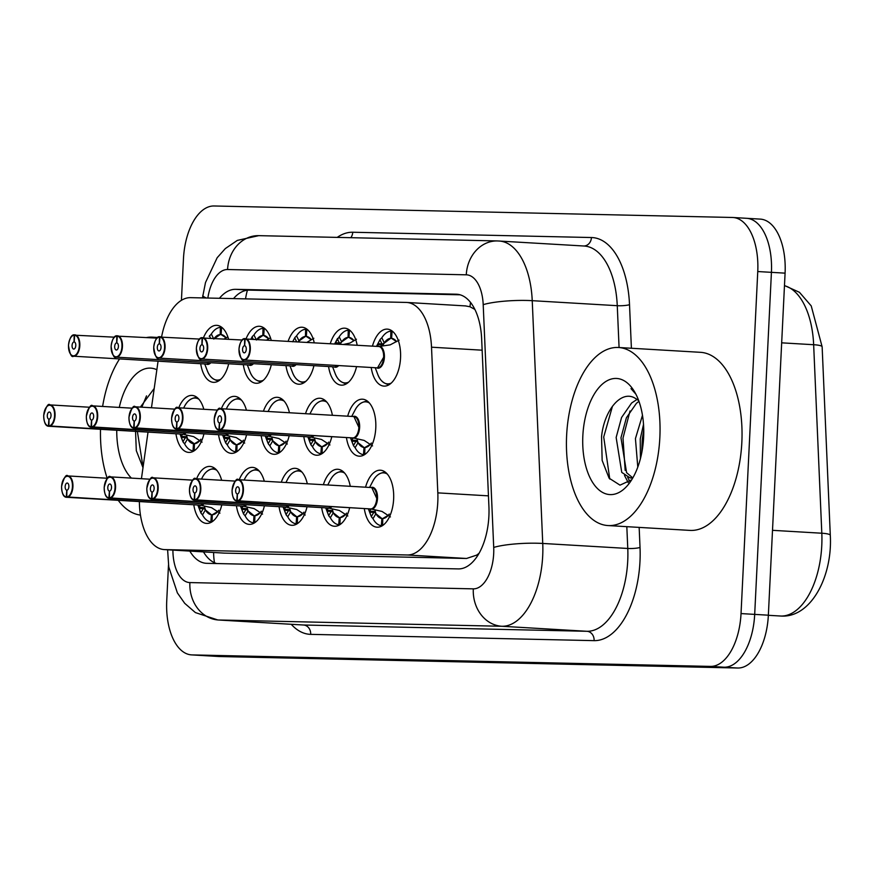 <?xml version="1.0" encoding="UTF-8"?>
<svg xmlns="http://www.w3.org/2000/svg" width="874" height="874" viewBox="0 0 874 874"><rect width="100%" height="100%" fill="white"/><g stroke="black" fill="none" stroke-linecap="round" stroke-linejoin="round"><path stroke-width="1.31" d="M246.129 338.675A28.547 14.913 93.4 0 1 259.436 326.286A28.547 14.913 93.4 0 1 271.191 340.15M288.169 341.144A28.547 14.913 93.4 0 1 302.054 327.237A28.547 14.913 93.4 0 1 314.214 342.684M330.285 343.635A28.547 14.913 93.4 0 1 344.684 328.176A28.547 14.913 93.4 0 1 357.171 345.219M372.455 346.115A28.547 14.913 93.4 0 1 387.302 329.127A28.547 14.913 93.4 0 1 400.543 357.947A28.547 14.913 93.4 0 1 383.948 386.111A28.547 14.913 93.4 0 1 371.199 367.484M203.5 337.725A28.547 14.913 93.4 0 1 216.807 325.347A28.547 14.913 93.4 0 1 228.573 339.199M221.362 408.737A28.547 14.913 93.4 0 1 234.669 396.359A28.547 14.913 93.4 0 1 246.435 410.223M263.413 411.217A28.547 14.913 93.4 0 1 277.298 397.309A28.547 14.913 93.4 0 1 289.447 412.757M305.518 413.708A28.547 14.913 93.4 0 1 319.917 398.249A28.547 14.913 93.4 0 1 332.404 415.292M347.688 416.188A28.547 14.913 93.4 0 1 362.546 399.2A28.547 14.913 93.4 0 1 375.776 428.02A28.547 14.913 93.4 0 1 359.181 456.184A28.547 14.913 93.4 0 1 346.432 437.557M178.744 407.797A28.547 14.913 93.4 0 1 192.051 395.419A28.547 14.913 93.4 0 1 203.806 409.272M239.225 479.76A28.547 14.913 93.4 0 1 252.531 467.382A28.547 14.913 93.4 0 1 264.298 481.235M281.275 482.24A28.547 14.913 93.4 0 1 295.161 468.322A28.547 14.913 93.4 0 1 307.309 483.77M323.38 484.72A28.547 14.913 93.4 0 1 337.779 469.272A28.547 14.913 93.4 0 1 350.266 486.305M365.551 487.211A28.547 14.913 93.4 0 1 380.409 470.212A28.547 14.913 93.4 0 1 393.639 499.043A28.547 14.913 93.4 0 1 377.044 527.197A28.547 14.913 93.4 0 1 364.294 508.581M196.595 478.81A28.547 14.913 93.4 0 1 209.913 466.432A28.547 14.913 93.4 0 1 221.668 480.296M479.16 553.144A53.511 27.957 93.4 0 1 476.636 555.132L477.128 555.143A17.841 9.319 -86.6 0 0 478.012 555.088M474.844 309.385L469.983 306.752L465.449 305.922M139.37 501.589A53.511 27.957 -86.6 0 0 164.301 549.582L224.159 553.111L466.519 558.475L476.636 555.132M164.301 549.582A53.511 27.957 -86.6 0 0 164.836 549.604L407.208 554.979A53.511 27.957 -86.6 0 0 437.819 492.87L431.516 347.197A53.511 27.957 -86.6 0 0 406.661 302.448A53.511 27.957 -86.6 0 0 406.126 302.426L190.587 297.652A53.511 27.957 -86.6 0 0 161.614 336.818M158.063 361.191L151.475 407.754M148.023 432.127L141.435 478.701M271.322 364.731A28.547 14.913 93.4 0 1 256.071 383.271A28.547 14.913 93.4 0 1 243.322 364.655M313.941 365.682A28.547 14.913 93.4 0 1 298.7 384.221A28.547 14.913 93.4 0 1 285.951 365.594M356.57 366.621A28.547 14.913 93.4 0 1 341.319 385.161A28.547 14.913 93.4 0 1 328.569 366.545M228.693 363.792A28.547 14.913 93.4 0 1 213.453 382.331A28.547 14.913 93.4 0 1 200.703 363.704M246.555 434.804A28.547 14.913 93.4 0 1 231.315 453.344A28.547 14.913 93.4 0 1 218.555 434.717M289.185 435.744A28.547 14.913 93.4 0 1 273.933 454.294A28.547 14.913 93.4 0 1 261.184 435.667M331.803 436.694A28.547 14.913 93.4 0 1 316.563 455.234A28.547 14.913 93.4 0 1 303.802 436.607M203.937 433.854A28.547 14.913 93.4 0 1 188.686 452.404A28.547 14.913 93.4 0 1 175.936 433.777M264.418 505.827A28.547 14.913 93.4 0 1 249.177 524.367A28.547 14.913 93.4 0 1 236.417 505.74M307.047 506.767A28.547 14.913 93.4 0 1 291.796 525.307A28.547 14.913 93.4 0 1 279.046 506.691M349.666 507.718A28.547 14.913 93.4 0 1 334.425 526.257A28.547 14.913 93.4 0 1 321.665 507.63M221.799 504.877A28.547 14.913 93.4 0 1 206.548 523.417A28.547 14.913 93.4 0 1 193.799 504.801M181.431 300.295L183.464 258.802A53.511 27.957 93.4 0 1 214.043 205.98L732.401 217.473A53.511 27.957 93.4 0 1 732.936 217.495A53.511 27.957 93.4 0 1 757.758 271.541L741.032 613.581L754.688 614.389A53.511 27.957 93.4 0 1 724.109 667.212L205.761 655.719A53.511 27.957 93.4 0 1 205.215 655.697A53.511 27.957 93.4 0 0 205.761 655.719L724.109 667.212A53.511 27.957 93.4 0 0 754.688 614.389L771.425 272.349L754.688 614.389L768.355 615.198A53.511 27.957 93.4 0 1 737.776 668.02L219.418 656.527A53.511 27.957 93.4 0 1 218.882 656.505L191.559 654.888A53.511 27.957 93.4 0 1 166.737 600.853L168.485 565.063M746.068 218.282A53.511 27.957 93.4 0 1 746.604 218.303A53.511 27.957 93.4 0 1 771.425 272.349A53.511 27.957 93.4 0 0 746.604 218.303A53.511 27.957 93.4 0 0 746.068 218.282M759.735 219.09A53.511 27.957 93.4 0 1 760.271 219.112A53.511 27.957 93.4 0 1 785.081 273.147L768.355 615.198M189.811 551.09A53.511 27.957 -86.6 0 0 206.253 563.304A53.511 27.957 -86.6 0 0 206.788 563.326L458.315 568.908A53.511 27.957 -86.6 0 0 488.927 506.789L481.661 338.992A53.511 27.957 -86.6 0 0 456.807 294.232A53.511 27.957 -86.6 0 0 456.272 294.21L235.663 289.327A53.511 27.957 -86.6 0 0 219.429 298.285M216.654 563.544A53.511 27.957 93.4 0 1 203.478 551.898M741.032 613.581A53.511 27.957 93.4 0 1 710.442 666.403L192.094 654.91A53.511 27.957 93.4 0 1 191.559 654.888M233.511 298.602A53.511 27.957 93.4 0 1 249.33 290.124L460.074 294.8M204.385 506.122L205.423 509.935A1.781 0.929 -86.6 0 0 205.368 510.023L202.495 514.884L201.009 513.147L198.813 507.379L200.638 505.194M200.419 505.161A0.896 0.754 -93.5 0 1 200.485 505.172L211.519 507.663L219.942 513.158M64.294 478.111A10.707 5.594 93.4 0 1 67.954 475.937A10.707 5.594 93.4 0 1 72.924 486.742A10.707 5.594 93.4 0 1 67.047 497.306L66.752 496.924A10.346 5.408 -86.6 0 0 72.433 486.72A10.346 5.408 -86.6 0 0 67.527 476.264A10.346 5.408 -86.6 0 0 61.617 486.479A10.346 5.408 -86.6 0 0 66.282 496.924L199.884 505.139A0.896 0.765 -83.9 0 1 199.993 505.161M66.282 496.924L66.763 490.161A3.572 1.868 93.4 0 1 65.157 486.556A3.572 1.868 93.4 0 1 67.232 483.038A3.572 1.868 93.4 0 1 68.882 486.643A3.572 1.868 93.4 0 1 66.927 490.161L66.752 496.924M215.026 468.551A26.755 13.984 -86.6 0 0 214.359 468.486L214.982 468.519M202.375 514.699A26.755 13.984 -86.6 0 0 210.863 521.876L211.847 521.942M210.863 521.876L211.377 514.764L212.273 514.819M205.423 509.935L211.399 514.742A19.61 10.248 93.3 0 1 205.619 510.285M218.708 510.263A19.61 10.248 93.3 0 1 212.295 514.764L217.702 511.541M212.273 514.786L212.087 521.778M214.086 468.475L214.359 468.486C209.028 469.032 205.008 472.026 202.32 477.477A26.089 13.634 93.3 0 1 216.785 470.278M201.02 513.202L201.009 513.147A26.089 13.634 93.3 0 1 200.332 511.552L201.02 513.202M67.047 497.306L200.354 505.161A10.707 5.594 -86.6 0 0 203.008 503.774M107.469 478.264L67.954 475.937C66.118 473.948 63.988 477.466 61.562 486.479C61.814 493.591 63.485 497.197 66.544 497.295L66.555 497.295A10.707 5.594 93.4 0 1 63.321 494.706M200.845 512.732L203.26 508.646A3.572 1.868 93.4 0 1 204.287 507.707L198.813 507.379M186.523 435.11L187.56 438.923A1.781 0.929 -86.6 0 0 187.506 438.999L184.632 443.872L183.147 442.135L180.951 436.366L182.775 434.181M182.557 434.138A0.896 0.754 -93.5 0 1 182.622 434.149L193.657 436.639L202.08 442.146M46.442 407.087A10.707 5.594 93.4 0 1 50.091 404.913A10.707 5.594 93.4 0 1 55.062 415.718A10.707 5.594 93.4 0 1 49.184 426.283L48.889 425.911A10.346 5.408 -86.6 0 0 54.57 415.696A10.346 5.408 -86.6 0 0 49.665 405.252A10.346 5.408 -86.6 0 0 43.755 415.467A10.346 5.408 -86.6 0 0 48.42 425.9L182.021 434.127A0.896 0.765 -83.9 0 1 182.131 434.138M48.42 425.9L48.9 419.138A3.572 1.868 93.4 0 1 47.294 415.543A3.572 1.868 93.4 0 1 49.37 412.015A3.572 1.868 93.4 0 1 51.02 415.62A3.572 1.868 93.4 0 1 49.064 419.138L48.889 425.911M197.163 397.539A26.755 13.984 -86.6 0 0 196.497 397.462L197.12 397.506M184.512 443.686A26.755 13.984 -86.6 0 0 193.001 450.864L193.984 450.918M187.56 438.923L194.41 443.795L194.225 450.755M193.001 450.864L193.515 443.741A19.61 10.248 93.3 0 1 187.757 439.261M200.845 439.24A19.61 10.248 93.3 0 1 194.432 443.741L199.851 440.518M196.224 397.452L196.497 397.462C191.166 398.009 187.156 401.013 184.458 406.465A26.089 13.634 93.3 0 1 198.922 399.254M183.158 442.178L183.147 442.135A26.089 13.634 93.3 0 1 182.469 440.529L183.158 442.178M49.184 426.283L182.491 434.149A10.707 5.594 -86.6 0 0 185.146 432.75M89.607 407.24L50.091 404.913C48.256 402.925 46.125 406.443 43.7 415.467C43.951 422.568 45.623 426.173 48.682 426.272L48.693 426.272A10.707 5.594 93.4 0 1 45.459 423.693M182.983 441.72L185.397 437.623A3.572 1.868 93.4 0 1 186.424 436.683L180.951 436.366M74.891 334.862L74.192 335.179A10.346 5.408 -86.6 0 0 68.511 345.383A10.346 5.408 -86.6 0 0 73.416 355.838A10.346 5.408 -86.6 0 0 79.326 345.623A10.346 5.408 -86.6 0 0 74.661 335.19L114.363 337.178M74.989 334.851A10.707 5.594 93.4 0 1 79.818 345.645A10.707 5.594 93.4 0 1 73.591 356.21L207.018 364.076A10.696 5.594 93.4 0 1 206.909 364.076A10.707 5.594 -86.6 0 0 207.018 364.076A10.707 5.594 -86.6 0 0 209.902 362.677A10.696 5.594 93.4 0 1 207.018 364.076L209.902 362.677M74.661 335.19L74.181 341.952A3.572 1.868 93.4 0 1 75.787 345.547A3.572 1.868 93.4 0 1 73.711 349.065A3.572 1.868 93.4 0 1 72.061 345.47A3.572 1.868 93.4 0 1 74.017 341.942L74.246 341.963M218.38 380.824L218.107 380.813A26.755 13.984 -86.6 0 0 218.38 380.824A26.755 13.984 -86.6 0 0 218.784 380.824M211.213 334.174A26.755 13.984 -86.6 0 1 220.379 327.389L220.193 334.567L221.089 334.567L221.603 327.422M221.1 334.556A19.61 10.248 93.4 0 1 226.115 337.845L221.089 334.589M220.193 334.567L213.78 339.068A19.61 10.248 93.4 0 1 219.669 334.6M220.379 327.389L221.592 327.466M209.247 336.403L209.705 335.561A26.089 13.623 93.4 0 0 209.247 336.403L211.344 333.999L213.409 338.304M227.841 336.829L224.247 338.948M74.017 341.942L74.192 335.179M140.463 515.092A89.192 46.606 93.4 0 1 118.241 500.343M107.185 478.242A89.192 46.606 93.4 0 1 100.51 429.331M154.195 388.493L140.375 407.098M119.279 407.426A58.165 30.393 93.4 0 1 156.85 369.735M131.395 478.111A58.165 30.393 93.4 0 1 116.745 430.281M135.426 427.943L136.3 450.656L142.997 467.656M102.619 406.443A89.192 46.606 93.4 0 1 119.574 358.919M146.668 337.506A89.192 46.606 93.4 0 1 152.524 337.156A89.192 46.606 93.4 0 1 157.222 337.899M146.515 395.889L141.839 407.186M137.371 431.505L143.052 467.251M659.848 437.557A89.192 46.606 93.4 0 1 607.987 525.558A89.192 46.606 93.4 0 1 566.625 435.492A89.192 46.606 93.4 0 1 618.486 347.491A89.192 46.606 93.4 0 1 659.848 437.557M618.486 347.491L700.478 352.32A89.192 46.606 93.4 0 1 741.84 442.397A89.192 46.606 93.4 0 1 689.979 530.398L607.987 525.558M638.949 401.341L636.425 403.307L626.385 417.783L620.966 437.754L626.592 472.681L632.525 477.685M637.037 399.418L631.607 403.023L621.567 417.499L616.148 437.47L621.764 472.397L630.088 477.914L633.016 477.554M643.515 424.403L640.249 438.89L640.424 458.632M642.466 415.303L635.431 438.606L637.791 467.12M638.752 400.784A40.324 21.074 93.4 0 0 635.791 398.653C621.665 388.897 604.12 410.103 601.552 436.694L602.153 460.434L609.091 478.165L620.005 485.146L631.694 479.771M582.838 435.853A58.165 30.393 93.4 0 1 602.689 383.828A58.165 30.393 93.4 0 1 634.535 391.738A58.165 30.393 93.4 0 1 643.635 437.197A58.165 30.393 93.4 0 1 629.116 483.508A58.165 30.393 93.4 0 1 597.062 488.14A58.165 30.393 93.4 0 1 582.838 435.853M635.879 394.174L630.995 388.624M624.506 475.456L628.264 482.677M643.745 429.713L642.281 439.251L641.767 452.677M630.023 410.988L622.998 438.114L625.172 470.398M627.674 477.39L629.826 481.508M612.477 406.213L603.716 436.978L609.779 479.061M247.003 507.073L248.041 510.886A1.781 0.929 -86.6 0 0 247.998 510.962L245.113 515.835L243.627 514.098L241.432 508.329L243.267 506.144M243.048 506.101A0.896 0.754 -93.5 0 1 243.103 506.112L254.137 508.602L262.571 514.109M106.923 479.061A10.707 5.594 93.4 0 1 110.583 476.876A10.707 5.594 93.4 0 1 115.543 487.692A10.707 5.594 93.4 0 1 109.676 498.246L109.381 497.874A10.346 5.408 -86.6 0 0 115.051 487.67A10.346 5.408 -86.6 0 0 110.157 477.215A10.346 5.408 -86.6 0 0 104.235 487.43A10.346 5.408 -86.6 0 0 108.9 497.863L242.491 506.101A0.896 0.765 -83.9 0 1 242.622 506.101M108.9 497.863L109.392 491.101A3.572 1.868 93.4 0 1 107.786 487.506A3.572 1.868 93.4 0 1 109.851 483.988A3.572 1.868 93.4 0 1 111.511 487.583A3.572 1.868 93.4 0 1 109.556 491.112L109.381 497.874M257.644 469.502A26.755 13.984 -86.6 0 0 256.978 469.425L257.612 469.469M245.004 515.649A26.755 13.984 -86.6 0 0 253.493 522.827L254.465 522.881M242.502 506.09L240.984 506.002M253.493 522.827L254.006 515.715L254.891 515.758M248.041 510.886L254.017 515.682A19.61 10.248 93.3 0 1 248.238 511.224M254.716 522.728L254.902 515.682L260.332 512.481M256.716 469.414L256.978 469.425C251.646 469.972 247.637 472.976 244.939 478.428A26.089 13.634 93.3 0 1 259.403 471.217M261.326 511.203A19.61 10.248 93.3 0 1 254.913 515.704M243.649 514.141L243.627 514.098A26.089 13.634 93.3 0 1 242.95 512.492L243.649 514.141M109.676 498.246L242.983 506.112A10.707 5.594 -86.6 0 0 245.638 504.713M109.174 498.235L109.184 498.235C106.104 498.136 104.443 494.542 104.181 487.43C106.606 478.406 108.747 474.899 110.583 476.876L150.099 479.214M241.432 508.329L246.938 508.646M289.633 508.012L290.671 511.825A1.781 0.929 -86.6 0 0 290.616 511.913L287.743 516.774L286.257 515.037L284.061 509.269L285.885 507.084M285.667 507.051A0.896 0.754 -93.5 0 1 285.732 507.062L296.767 509.553L305.19 515.048M149.552 480.001A10.707 5.594 93.4 0 1 153.201 477.827A10.707 5.594 93.4 0 1 158.172 488.632A10.707 5.594 93.4 0 1 152.294 499.196L152 498.814A10.346 5.408 -86.6 0 0 157.681 488.61A10.346 5.408 -86.6 0 0 152.775 478.154A10.346 5.408 -86.6 0 0 146.865 488.369A10.346 5.408 -86.6 0 0 151.53 498.814L285.121 507.04A0.896 0.765 -83.9 0 1 285.241 507.051M151.53 498.814L152.01 492.051A3.572 1.868 93.4 0 1 150.404 488.446A3.572 1.868 93.4 0 1 152.48 484.928A3.572 1.868 93.4 0 1 154.13 488.533A3.572 1.868 93.4 0 1 152.174 492.051L152 498.814M300.274 470.441A26.755 13.984 -86.6 0 0 299.607 470.376L300.23 470.409M287.622 516.589A26.755 13.984 -86.6 0 0 296.111 523.766L297.094 523.832M285.132 507.029L283.613 506.942M296.111 523.766L296.647 516.632L297.521 516.709L297.335 523.668M290.671 511.825L296.625 516.654A19.61 10.248 93.3 0 1 290.867 512.175M303.955 512.153A19.61 10.248 93.3 0 1 297.542 516.654L302.961 513.431M299.334 470.365L299.607 470.376C294.276 470.922 290.266 473.916 287.568 479.367A26.089 13.634 93.3 0 1 302.033 472.168M286.268 515.092L286.257 515.037A26.089 13.634 93.3 0 1 285.579 513.442L286.268 515.092M152.294 499.196L285.601 507.051A10.707 5.594 -86.6 0 0 288.256 505.664M192.717 480.154L153.201 477.827C151.366 475.838 149.236 479.356 146.81 488.369C147.061 495.482 148.733 499.087 151.792 499.185L151.803 499.185A10.707 5.594 93.4 0 1 148.569 496.596M284.061 509.269L289.567 509.586M332.251 508.963L333.289 512.776A1.781 0.929 -86.6 0 0 333.245 512.852L330.361 517.725L328.875 515.988L326.679 510.219L328.515 508.034M328.296 507.991A0.896 0.754 -93.5 0 1 328.351 508.002L339.396 510.492L347.819 515.999M192.171 480.951A10.707 5.594 93.4 0 1 195.831 478.766A10.707 5.594 93.4 0 1 200.791 489.582A10.707 5.594 93.4 0 1 194.924 500.136L194.629 499.764A10.346 5.408 -86.6 0 0 200.299 489.56A10.346 5.408 -86.6 0 0 195.405 479.105A10.346 5.408 -86.6 0 0 189.483 489.32A10.346 5.408 -86.6 0 0 194.159 499.753L327.75 507.98A0.896 0.765 -83.9 0 1 327.87 507.991M194.159 499.753L194.64 492.991A3.572 1.868 93.4 0 1 193.034 489.396A3.572 1.868 93.4 0 1 195.11 485.878A3.572 1.868 93.4 0 1 196.759 489.473A3.572 1.868 93.4 0 1 194.804 493.002L194.629 499.764M342.903 471.392A26.755 13.984 -86.6 0 0 342.237 471.315L342.859 471.359M330.252 517.539A26.755 13.984 -86.6 0 0 338.741 524.717L339.713 524.771M338.741 524.717L339.254 517.605L340.15 517.648L339.964 524.619M333.289 512.776L339.276 517.572A19.61 10.248 93.3 0 1 333.486 513.114M346.574 513.093A19.61 10.248 93.3 0 1 340.161 517.594L345.58 514.371M341.963 471.304L342.226 471.315C336.894 471.862 332.885 474.866 330.186 480.318A26.089 13.634 93.3 0 1 344.651 473.107M328.897 516.031L328.875 515.988A26.089 13.634 93.3 0 1 328.209 514.382L328.897 516.031M194.924 500.136L328.231 508.002A10.707 5.594 -86.6 0 0 330.885 506.603M235.346 481.104L195.831 478.766C193.995 476.789 191.865 480.296 189.44 489.32C189.691 496.432 191.351 500.026 194.421 500.125L194.432 500.125A10.707 5.594 93.4 0 1 191.188 497.546M328.711 515.573L331.137 511.476A3.572 1.868 93.4 0 1 332.164 510.536L326.679 510.219M374.88 509.903L375.918 513.715A1.781 0.929 -86.6 0 0 375.864 513.803L372.99 518.664L371.505 516.927L369.309 511.159L371.133 508.974M370.915 508.941A0.896 0.754 -93.5 0 1 370.98 508.952L382.014 511.443L390.438 516.938M234.8 481.891A10.707 5.594 93.4 0 1 238.449 479.717A10.707 5.594 93.4 0 1 243.42 490.522A10.707 5.594 93.4 0 1 237.542 501.086L237.247 500.715A10.346 5.408 -86.6 0 0 242.928 490.5A10.346 5.408 -86.6 0 0 238.023 480.044A10.346 5.408 -86.6 0 0 232.113 490.259A10.346 5.408 -86.6 0 0 236.778 500.704L370.368 508.93A0.896 0.765 -83.9 0 1 370.489 508.941M237.542 501.086L370.86 508.941A10.707 5.594 -86.6 0 0 376.727 498.388A10.707 5.594 -86.6 0 0 371.767 487.572A10.707 5.594 -86.6 0 0 371.658 487.572M236.778 500.704L237.258 493.941A3.572 1.868 93.4 0 1 235.652 490.336A3.572 1.868 93.4 0 1 237.728 486.818A3.572 1.868 93.4 0 1 239.389 490.423A3.572 1.868 93.4 0 1 237.422 493.941L237.247 500.715M385.521 472.331A26.755 13.984 -86.6 0 0 384.855 472.266L385.478 472.299M372.87 518.479A26.755 13.984 -86.6 0 0 381.37 525.656L382.342 525.722M370.379 508.919L368.861 508.832M376.727 498.388L371.767 487.572A10.696 5.594 93.3 0 1 376.661 495.536A10.696 5.594 93.3 0 1 373.657 507.39M381.37 525.656L381.872 518.544L382.768 518.599M375.918 513.715L381.894 518.522A19.61 10.248 93.3 0 1 376.115 514.065M382.583 525.558L382.768 518.511L388.209 515.321M384.582 472.255L384.855 472.266C379.524 472.812 375.514 475.806 372.816 481.257A26.089 13.634 93.3 0 1 387.28 474.058M389.203 514.043A19.61 10.248 93.3 0 1 382.79 518.544M371.526 516.982L371.505 516.927A26.089 13.634 93.3 0 1 370.827 515.332L371.526 516.982M369.309 511.159L374.815 511.476M117.619 335.802A10.707 5.594 93.4 0 1 122.447 346.596A10.707 5.594 93.4 0 1 116.22 357.16C114.177 358.733 112.462 355.128 111.085 346.333C112.276 338.894 114.286 335.376 117.094 335.791L116.821 336.129A10.346 5.408 -86.6 0 0 111.14 346.333A10.346 5.408 -86.6 0 0 116.045 356.789A10.346 5.408 -86.6 0 0 121.956 346.574A10.346 5.408 -86.6 0 0 117.291 336.129L156.992 338.118M112.844 354.56A10.707 5.594 93.4 0 0 116.22 357.16L249.636 365.015A10.696 5.594 93.4 0 1 249.527 365.015A10.707 5.594 -86.6 0 0 249.636 365.015A10.707 5.594 -86.6 0 0 252.531 363.628A10.696 5.594 93.4 0 1 249.636 365.015L252.531 363.628M117.291 336.129L116.799 342.892A3.572 1.868 93.4 0 1 118.416 346.497A3.572 1.868 93.4 0 1 116.34 350.015A3.572 1.868 93.4 0 1 114.68 346.41A3.572 1.868 93.4 0 1 116.635 342.892L116.876 342.903M263.347 380.266A26.089 13.623 93.4 0 1 249.833 371.417C251.865 377.142 255.503 380.594 260.736 381.763A26.755 13.984 -86.6 0 0 260.998 381.774A26.755 13.984 -86.6 0 0 261.402 381.763L260.998 381.774M262.834 335.463L263.719 335.485A19.61 10.248 93.4 0 1 268.733 338.795M268.711 338.806L263.708 335.529L264.221 328.362M262.812 335.507L256.399 340.008A19.61 10.248 93.4 0 1 262.287 335.55M262.823 335.463L263.008 328.34A26.755 13.984 -86.6 0 0 253.831 335.124M263.008 328.34L264.221 328.406M251.035 338.959L251.865 337.342A26.089 13.623 93.4 0 1 252.313 336.523L253.963 334.95L256.038 339.254M270.459 337.768L266.876 339.899M116.635 342.892L116.821 336.129M160.15 336.752L159.439 337.069A10.346 5.408 -86.6 0 0 153.758 347.273A10.346 5.408 -86.6 0 0 158.664 357.728A10.346 5.408 -86.6 0 0 164.574 347.513A10.346 5.408 -86.6 0 0 159.909 337.08L199.611 339.068M160.237 336.741A10.707 5.594 93.4 0 1 165.066 347.535A10.707 5.594 93.4 0 1 158.85 358.1L292.266 365.966A10.696 5.594 93.4 0 1 292.156 365.966A10.707 5.594 -86.6 0 0 292.266 365.966A10.707 5.594 -86.6 0 0 295.15 364.567A10.696 5.594 93.4 0 1 292.266 365.966L295.15 364.567M159.909 337.08L159.429 343.843A3.572 1.868 93.4 0 1 161.035 347.437A3.572 1.868 93.4 0 1 158.959 350.955A3.572 1.868 93.4 0 1 157.309 347.36A3.572 1.868 93.4 0 1 159.265 343.832L159.494 343.853M303.628 382.714L303.354 382.703A26.755 13.984 -86.6 0 0 303.628 382.714A26.755 13.984 -86.6 0 0 304.032 382.714M296.461 336.064A26.755 13.984 -86.6 0 1 305.627 329.279L305.441 336.403L306.337 336.457A19.61 10.248 93.4 0 1 311.363 339.735M311.33 339.757L306.337 336.479L306.85 329.312L305.627 329.279M305.463 336.435L299.028 340.958A19.61 10.248 93.4 0 1 304.917 336.49M292.659 341.8L294.494 338.293A26.089 13.623 93.4 0 1 294.942 337.473L296.592 335.889L298.984 340.871A1.781 0.929 -86.6 0 0 299.028 340.958L298.515 341.756M313.842 338.271L307.08 342.269M159.265 343.832L159.439 337.069M202.768 337.703L202.069 338.019A10.346 5.408 -86.6 0 0 196.388 348.223A10.346 5.408 -86.6 0 0 201.293 358.679A10.346 5.408 -86.6 0 0 207.204 348.464A10.346 5.408 -86.6 0 0 202.539 338.019L242.24 340.008M202.866 337.692A10.707 5.594 93.4 0 1 207.695 348.486A10.707 5.594 93.4 0 1 201.468 359.05L334.884 366.905A10.696 5.594 93.4 0 1 334.775 366.905A10.707 5.594 -86.6 0 0 334.884 366.905A10.707 5.594 -86.6 0 0 337.779 365.518A10.696 5.594 93.4 0 1 334.884 366.905L337.779 365.518M202.539 338.019L202.047 344.782A3.572 1.868 93.4 0 1 203.664 348.387A3.572 1.868 93.4 0 1 201.588 351.905A3.572 1.868 93.4 0 1 199.928 348.3A3.572 1.868 93.4 0 1 201.883 344.782L202.123 344.793M346.246 383.664L345.984 383.653A26.755 13.984 -86.6 0 0 346.246 383.664A26.755 13.984 -86.6 0 0 346.65 383.653M339.079 337.014A26.755 13.984 -86.6 0 1 348.256 330.23L348.071 337.397L348.966 337.375L349.469 330.252M348.977 337.397A19.61 10.248 93.4 0 1 353.981 340.685L348.955 337.419M348.071 337.397L341.647 341.898A19.61 10.248 93.4 0 1 347.535 337.44M348.256 330.23L349.469 330.296M341.647 341.898L340.336 343.974L334.829 343.646L339.21 336.84L341.603 341.821A1.781 0.929 -86.6 0 0 341.647 341.898L341.286 342.466M356.461 339.221L349.95 343.067L343.624 344.422M335.277 342.75L339.374 342.99A3.572 1.868 93.4 0 0 340.303 343.974L340.281 344.061M201.883 344.782L202.069 338.019M399.09 340.161L390.165 344.869L378.923 346.497A0.896 0.765 96.1 0 1 378.89 346.508M378.442 346.486L377.459 344.596L379.742 340.183A26.089 13.623 93.4 0 1 380.19 339.363L381.84 337.779L384.232 342.761A1.781 0.929 -86.6 0 0 384.276 342.848A19.61 10.248 93.4 0 1 390.165 338.38M245.485 338.631A10.707 5.594 93.4 0 1 250.314 349.425A10.707 5.594 93.4 0 1 244.097 359.99C242.054 361.563 240.339 357.958 238.963 349.163C240.153 341.723 242.153 338.216 244.971 338.62L244.687 338.959A10.346 5.408 -86.6 0 0 239.017 349.163A10.346 5.408 -86.6 0 0 243.912 359.618A10.346 5.408 -86.6 0 0 249.822 349.403A10.346 5.408 -86.6 0 0 245.157 338.97L378.803 346.497A10.707 5.594 -86.6 0 1 383.631 357.291A10.707 5.594 -86.6 0 1 377.513 367.856L383.62 357.291M240.721 357.4A10.707 5.594 93.4 0 0 244.097 359.99L377.404 367.856A10.707 5.594 -86.6 0 0 377.513 367.856A10.696 5.594 93.4 0 1 377.404 367.856L377.513 367.856A10.696 5.594 93.4 0 0 383.227 360.427A10.696 5.594 93.4 0 0 381.61 348.398M245.157 338.97L244.676 345.733A3.572 1.868 93.4 0 1 246.282 349.327A3.572 1.868 93.4 0 1 244.207 352.845A3.572 1.868 93.4 0 1 242.557 349.25A3.572 1.868 93.4 0 1 244.512 345.722L244.742 345.743M391.224 383.107A26.089 13.623 93.4 0 1 377.71 374.247C379.742 379.972 383.38 383.424 388.602 384.593A26.755 13.984 -86.6 0 0 388.875 384.604A26.755 13.984 -86.6 0 0 389.28 384.604L388.875 384.604M390.711 338.293L391.585 338.347L392.098 331.202M396.577 341.647L391.585 338.369A19.61 10.248 93.4 0 1 396.61 341.625M390.689 338.347L383.915 343.406M390.689 338.293L390.875 331.17A26.755 13.984 -86.6 0 0 381.709 337.954M390.875 331.17L392.098 331.246M384.276 342.848L382.714 345.864M244.512 345.722L244.687 338.959M382.965 344.924L382.932 344.913A3.572 1.868 93.4 0 1 382.004 343.93L379.982 339.746M229.141 436.05L230.179 439.862A1.781 0.929 -86.6 0 0 230.135 439.95L227.251 444.811L225.765 443.074L223.569 437.306L225.405 435.121M225.186 435.088A0.896 0.754 -93.5 0 1 225.241 435.099L236.286 437.59L244.709 443.085M89.061 408.038A10.707 5.594 93.4 0 1 92.72 405.864A10.707 5.594 93.4 0 1 97.68 416.669A10.707 5.594 93.4 0 1 91.814 427.233L91.519 426.851A10.346 5.408 -86.6 0 0 97.189 416.647A10.346 5.408 -86.6 0 0 92.294 406.192A10.346 5.408 -86.6 0 0 86.373 416.406A10.346 5.408 -86.6 0 0 91.049 426.84L224.629 435.077A0.896 0.765 -83.9 0 1 224.76 435.088M91.049 426.84L91.53 420.088A3.572 1.868 93.4 0 1 89.924 416.483A3.572 1.868 93.4 0 1 91.999 412.965A3.572 1.868 93.4 0 1 93.649 416.57A3.572 1.868 93.4 0 1 91.694 420.088L91.519 426.851M239.793 398.478A26.755 13.984 -86.6 0 0 239.115 398.413L239.749 398.446M227.142 444.626A26.755 13.984 -86.6 0 0 235.63 451.803L236.603 451.858M224.64 435.066L223.121 434.979M235.63 451.803L236.144 444.691L237.04 444.746M230.179 439.862L236.155 444.669A19.61 10.248 93.3 0 1 230.375 440.201M236.854 451.705L237.04 444.658L242.469 441.468M238.853 398.402L239.115 398.413C233.784 398.959 229.775 401.953 227.076 407.404A26.089 13.634 93.3 0 1 241.541 400.205M243.464 440.179A19.61 10.248 93.3 0 1 237.051 444.68M225.787 443.129L225.765 443.074A26.089 13.634 93.3 0 1 225.099 441.479L225.787 443.129M91.814 427.233L225.121 435.088A10.707 5.594 -86.6 0 0 227.775 433.701M91.311 427.222L91.322 427.222C88.241 427.124 86.581 423.519 86.329 416.406C88.744 407.393 90.885 403.875 92.72 405.864L132.236 408.191M223.569 437.306L229.086 437.623M271.77 437L272.808 440.813A1.781 0.929 -86.6 0 0 272.754 440.889L269.88 445.762L268.394 444.025L266.199 438.256L268.023 436.071M267.805 436.028A0.896 0.754 -93.5 0 1 267.87 436.039L278.904 438.529L287.327 444.036M131.69 408.977A10.707 5.594 93.4 0 1 135.339 406.803A10.707 5.594 93.4 0 1 140.31 417.619A10.707 5.594 93.4 0 1 134.432 428.173L134.137 427.801A10.346 5.408 -86.6 0 0 139.818 417.586A10.346 5.408 -86.6 0 0 134.913 407.142A10.346 5.408 -86.6 0 0 129.002 417.357A10.346 5.408 -86.6 0 0 133.667 427.79L267.258 436.028A0.896 0.765 -83.9 0 1 267.378 436.028M133.667 427.79L134.148 421.028A3.572 1.868 93.4 0 1 132.542 417.433A3.572 1.868 93.4 0 1 134.618 413.915A3.572 1.868 93.4 0 1 136.278 417.51A3.572 1.868 93.4 0 1 134.312 421.028L134.137 427.801M282.411 399.429A26.755 13.984 -86.6 0 0 281.745 399.352L282.368 399.396M269.76 445.576A26.755 13.984 -86.6 0 0 278.249 452.754L279.232 452.808M267.269 436.017L265.751 435.929M278.249 452.754L278.762 445.631L279.658 445.685M272.808 440.813L278.762 445.631A19.61 10.248 93.3 0 1 273.005 441.151M286.093 441.13A19.61 10.248 93.3 0 1 279.68 445.631L285.099 442.408M279.658 445.653L279.472 452.645M281.472 399.342L281.745 399.352C276.413 399.899 272.404 402.903 269.705 408.355A26.089 13.634 93.3 0 1 284.17 401.144M268.416 444.068L268.394 444.025A26.089 13.634 93.3 0 1 267.717 442.419L268.416 444.068M134.432 428.173L267.75 436.039A10.707 5.594 -86.6 0 0 270.394 434.64M174.855 409.13L135.339 406.803C133.504 404.815 131.373 408.333 128.948 417.357C129.21 424.458 130.871 428.063 133.93 428.162L133.94 428.162A10.707 5.594 93.4 0 1 130.707 425.583M266.199 438.256L271.705 438.573M314.4 437.94L315.438 441.752A1.781 0.929 -86.6 0 0 315.383 441.84L312.499 446.701L311.013 444.964L308.817 439.196L310.652 437.011M310.434 436.978A0.896 0.754 -93.5 0 1 310.499 436.989L321.534 439.48L329.957 444.975M174.308 409.928A10.707 5.594 93.4 0 1 177.968 407.754A10.707 5.594 93.4 0 1 182.928 418.559A10.707 5.594 93.4 0 1 177.061 429.123L176.767 428.741A10.346 5.408 -86.6 0 0 182.437 418.537A10.346 5.408 -86.6 0 0 177.542 408.082A10.346 5.408 -86.6 0 0 171.621 418.296A10.346 5.408 -86.6 0 0 176.297 428.73L309.877 436.967A0.896 0.765 -83.9 0 1 310.008 436.978M176.297 428.73L176.777 421.978A3.572 1.868 93.4 0 1 175.171 418.373A3.572 1.868 93.4 0 1 177.247 414.855A3.572 1.868 93.4 0 1 178.897 418.46A3.572 1.868 93.4 0 1 176.941 421.978L176.767 428.741M325.041 400.368A26.755 13.984 -86.6 0 0 324.374 400.303L324.997 400.336M312.389 446.516A26.755 13.984 -86.6 0 0 320.878 453.693L321.861 453.748M309.888 436.956L308.369 436.858M320.878 453.693L321.392 446.581L322.288 446.636L322.102 453.595M315.438 441.752L321.392 446.581A19.61 10.248 93.3 0 1 315.623 442.102M328.711 442.08A19.61 10.248 93.3 0 1 322.298 446.57L327.717 443.358M324.101 400.292L324.374 400.303C319.032 400.849 315.022 403.843 312.335 409.294A26.089 13.634 93.3 0 1 326.789 402.095M311.035 445.019L311.013 444.964A26.089 13.634 93.3 0 1 310.346 443.369L311.035 445.019M177.061 429.123L310.368 436.978A10.707 5.594 -86.6 0 0 313.023 435.591M176.559 429.112L176.57 429.112C173.489 429.014 171.828 425.409 171.577 418.296C174.002 409.283 176.133 405.765 177.968 407.754L217.484 410.081M310.849 444.549L313.274 440.463A3.572 1.868 93.4 0 1 314.301 439.524L308.817 439.196M357.018 438.89L358.056 442.703A1.781 0.929 -86.6 0 0 358.001 442.779L355.128 447.652L353.642 445.915L351.446 440.146L353.271 437.961M353.052 437.918A0.896 0.754 -93.5 0 1 353.118 437.929L364.152 440.42L372.575 445.926M216.938 410.878A10.707 5.594 93.4 0 1 220.587 408.693A10.707 5.594 93.4 0 1 225.558 419.509A10.707 5.594 93.4 0 1 219.68 430.063L219.385 429.691A10.346 5.408 -86.6 0 0 225.066 419.487A10.346 5.408 -86.6 0 0 220.161 409.032A10.346 5.408 -86.6 0 0 214.25 419.247A10.346 5.408 -86.6 0 0 218.915 429.68L352.506 437.918A0.896 0.765 -83.9 0 1 352.626 437.918M219.68 430.063L352.998 437.929A10.707 5.594 -86.6 0 0 358.864 427.364A10.707 5.594 -86.6 0 0 353.904 416.559A10.707 5.594 -86.6 0 0 353.795 416.548M218.915 429.68L219.407 422.918A3.572 1.868 93.4 0 1 217.79 419.323A3.572 1.868 93.4 0 1 219.866 415.806A3.572 1.868 93.4 0 1 221.526 419.4A3.572 1.868 93.4 0 1 219.56 422.929L219.385 429.691M367.659 401.319A26.755 13.984 -86.6 0 0 366.993 401.242L367.615 401.286M355.008 447.466A26.755 13.984 -86.6 0 0 363.508 454.644L364.48 454.699M352.517 437.907L350.998 437.819M358.864 427.364L353.904 416.559A10.696 5.594 93.3 0 1 358.81 424.524A10.696 5.594 93.3 0 1 355.794 436.377M363.508 454.644L364.01 447.521L364.906 447.575M358.056 442.703L364.032 447.499A19.61 10.248 93.3 0 1 358.253 443.042M364.731 454.546L364.906 447.499L370.347 444.298M366.73 401.232L366.993 401.242C361.661 401.789 357.652 404.793 354.953 410.245A26.089 13.634 93.3 0 1 369.418 403.034M371.341 443.02A19.61 10.248 93.3 0 1 364.928 447.521M353.664 445.959L353.642 445.915A26.089 13.634 93.3 0 1 352.965 444.309L353.664 445.959M351.446 440.146L356.953 440.463M199.873 505.139L198.365 505.052M182.011 434.127L180.503 434.039M327.739 507.98L326.231 507.892M213.627 552.499A53.511 45.623 91.3 0 0 214.622 563.501M247.429 290.212A53.511 45.623 91.3 0 0 245.561 298.864M470.54 302.459A53.511 45.623 91.3 0 0 469.983 306.752M477.128 555.143A53.511 45.623 91.3 0 0 477.073 556.541M224.159 553.111L164.836 549.604M482.142 350.19L431.516 347.197M488.446 495.853L437.819 492.87M466.519 558.475L407.208 554.979M784.481 285.525L799.459 292.309L811.225 305.9L822.139 346.836A17.841 2.928 177.5 0 0 813.65 344.717A71.351 37.287 -86.6 0 0 784.47 285.689M822.139 346.836L830.3 535.347A17.841 2.928 177.5 0 0 821.811 533.227L813.65 344.717L781.673 342.837M830.3 535.347C832.66 576.425 811.006 617.59 781.476 616.072A17.841 15.208 -88.7 0 1 780.995 616.05A71.351 37.287 -86.6 0 0 821.811 533.227L772.507 530.321M781.476 616.072L768.355 615.307M737.776 668.02L710.442 666.403M219.418 656.527L192.094 654.91M785.081 273.147L757.758 271.541M172.899 550.096A35.681 18.638 -86.6 0 0 189.887 582.576L473.304 588.857A35.681 18.638 -86.6 0 0 493.69 553.635A35.681 18.638 -86.6 0 0 493.712 547.441L483.202 304.665A35.681 18.638 -86.6 0 0 466.279 274.818L227.579 269.52A35.681 18.638 -86.6 0 0 207.848 298.034M498.388 240.984A71.351 37.287 93.4 0 1 499.098 241.006A71.351 37.287 93.4 0 1 532.233 300.678L542.743 543.453A71.351 37.287 93.4 0 1 542.699 555.842A71.351 37.287 93.4 0 1 501.927 626.276L218.511 619.994A71.351 37.287 93.4 0 1 217.79 619.961L302.819 624.976A71.351 37.287 -86.6 0 0 303.54 625.008L586.957 631.29A71.351 37.287 -86.6 0 0 627.729 560.857A71.351 37.287 -86.6 0 0 627.772 548.468L626.822 526.672M639.156 527.404L640.03 547.474A80.277 41.941 93.4 0 1 594.112 640.642L310.696 634.36A8.915 7.604 91.3 0 0 303.54 625.008L218.511 619.994A35.681 30.415 -88.7 0 1 189.887 582.576M640.03 547.474A8.915 1.464 -2.5 0 1 627.772 548.468L542.743 543.453A35.681 5.856 177.5 0 0 493.712 547.441M310.696 634.36A80.277 41.941 93.4 0 1 291.228 624.287M337.222 237.389A80.277 41.941 93.4 0 1 352.735 232.244L591.447 237.531A80.277 41.941 93.4 0 1 629.52 304.698L631.399 348.245M473.304 588.857A35.681 30.415 -88.7 0 0 501.927 626.276L586.957 631.29A8.915 7.604 91.3 0 1 594.112 640.642M483.202 304.665A35.681 5.856 177.5 0 1 532.233 300.678L617.263 305.692A71.351 37.287 -86.6 0 0 584.127 246.02L497.437 240.94L258.737 235.652L237.324 240.405L225.35 248.555L217.167 257.732L205.499 282.531L202.451 297.914M619.076 347.524L617.263 305.692A8.915 1.464 -2.5 0 0 629.52 304.698M583.832 245.998A8.915 7.604 91.3 0 0 591.447 237.531M350.813 237.684A8.915 7.604 91.3 0 0 352.735 232.244M466.279 274.818A35.681 30.415 -88.7 0 1 497.437 240.94M227.579 269.52A35.681 30.415 -88.7 0 1 258.737 235.652M206.33 298.001A35.681 4.709 -171.9 0 1 202.812 295.357M249.33 290.124L235.663 289.327M457.342 294.276L456.272 294.21M199.851 505.38A11.023 5.757 93.3 0 1 199.228 505.117M203.915 503.828A11.023 5.757 93.3 0 1 201.566 505.423M199.163 508.406L203.26 508.646A1.781 1.071 -149.4 0 1 205.368 510.023M181.989 434.367A11.023 5.757 93.3 0 1 181.366 434.094M186.053 432.805A11.023 5.757 93.3 0 1 183.704 434.4M181.3 437.382L185.397 437.623A1.781 1.071 -149.4 0 1 187.506 438.999M210.82 362.732A11.023 5.757 93.4 0 1 206.1 364.021M71.198 337.014A10.707 5.594 93.4 0 1 74.432 334.851C71.657 334.425 69.658 337.943 68.467 345.383C69.844 354.178 71.548 357.783 73.591 356.21A10.707 5.594 93.4 0 1 70.226 353.62M220.729 379.327A26.089 13.623 93.4 0 1 207.214 370.467C209.247 376.191 212.874 379.644 218.107 380.813L218.729 380.846M210.536 338.14L209.487 335.966M242.469 506.33A11.023 5.757 93.3 0 1 241.847 506.057M246.544 504.768A11.023 5.757 93.3 0 1 244.185 506.363M109.152 498.235A10.707 5.594 93.4 0 1 105.94 495.656M243.464 513.683L245.889 509.586A3.572 1.868 93.4 0 1 246.916 508.646M241.792 509.345L245.889 509.586A1.781 1.071 -149.4 0 1 247.998 510.962M285.099 507.27A11.023 5.757 93.3 0 1 284.476 507.007M289.163 505.718A11.023 5.757 93.3 0 1 286.814 507.313M286.093 514.622L288.507 510.536A3.572 1.868 93.4 0 1 289.534 509.597M284.411 510.296L288.507 510.536A1.781 1.071 -149.4 0 1 290.616 511.913M327.717 508.22A11.023 5.757 93.3 0 1 327.094 507.947M331.792 506.658A11.023 5.757 93.3 0 1 329.432 508.253M327.04 511.235L331.137 511.476A1.781 1.071 -149.4 0 1 333.245 512.852M370.347 509.16A11.023 5.757 93.3 0 1 369.724 508.897M370.958 487.528A11.023 5.757 93.3 0 1 377.492 496.356A11.023 5.757 93.3 0 1 372.062 509.203M371.767 487.572L238.449 479.717C236.614 477.728 234.483 481.246 232.058 490.259C232.32 497.372 233.981 500.977 237.04 501.075A10.707 5.594 93.4 0 1 233.817 498.486M371.341 516.512L373.755 512.426A3.572 1.868 93.4 0 1 374.782 511.487M369.658 512.186L373.755 512.426A1.781 1.071 -149.4 0 1 375.864 513.803M253.438 363.682A11.023 5.757 93.4 0 1 248.719 364.971M113.828 337.965A10.707 5.594 93.4 0 1 117.061 335.791M253.154 339.079L252.116 336.905M296.067 364.622A11.023 5.757 93.4 0 1 291.348 365.911M159.724 336.73C156.905 336.315 154.906 339.833 153.715 347.273C155.091 356.068 156.796 359.673 158.85 358.1A10.707 5.594 93.4 0 1 155.474 355.51M156.446 338.904A10.707 5.594 93.4 0 1 159.691 336.741M305.976 381.217A26.089 13.623 93.4 0 1 292.462 372.357C294.494 378.081 298.121 381.534 303.354 382.703L303.977 382.746M296.559 341.647L294.735 337.856M298.984 340.871A1.781 1.103 -25.7 0 1 298.045 341.734M338.686 365.572A11.023 5.757 93.4 0 1 333.977 366.862M199.075 339.855A10.707 5.594 93.4 0 1 202.309 337.681C199.534 337.266 197.524 340.784 196.333 348.223C197.71 357.018 199.425 360.623 201.468 359.05A10.707 5.594 93.4 0 1 198.092 356.45M348.595 382.156A26.089 13.623 93.4 0 1 335.081 373.307C337.124 379.032 340.751 382.484 345.984 383.653L346.607 383.686M337.113 339.232A26.089 13.623 93.4 0 1 337.561 338.413L334.666 343.886M341.603 341.821A1.781 1.103 -25.7 0 1 339.374 342.99L337.364 338.795M380.026 346.333A11.023 5.757 93.4 0 1 384.156 359.596A11.023 5.757 93.4 0 1 376.596 367.801M241.694 340.794A10.707 5.594 93.4 0 1 244.939 338.631M377.459 344.596L382.932 344.913M377.907 343.69L382.004 343.93A1.781 1.103 -25.7 0 0 384.232 342.761M224.607 435.307A11.023 5.757 93.3 0 1 223.984 435.044M228.682 433.744A11.023 5.757 93.3 0 1 226.322 435.35M91.3 427.211A10.707 5.594 93.4 0 1 88.077 424.633M225.601 442.659L228.027 438.573A3.572 1.868 93.4 0 1 229.054 437.634M223.93 438.322L228.027 438.573A1.781 1.071 -149.4 0 1 230.135 439.95M267.236 436.257A11.023 5.757 93.3 0 1 266.614 435.984M271.301 434.695A11.023 5.757 93.3 0 1 268.952 436.29M268.231 443.61L270.645 439.513A3.572 1.868 93.4 0 1 271.672 438.573M266.548 439.272L270.645 439.513A1.781 1.071 -149.4 0 1 272.754 440.889M309.855 437.197A11.023 5.757 93.3 0 1 309.232 436.934M313.93 435.634A11.023 5.757 93.3 0 1 311.57 437.24M176.548 429.101A10.707 5.594 93.4 0 1 173.336 426.523M309.178 440.212L313.274 440.463A1.781 1.071 -149.4 0 1 315.383 441.84M352.484 438.147A11.023 5.757 93.3 0 1 351.861 437.874M353.096 416.505A11.023 5.757 93.3 0 1 359.629 425.343A11.023 5.757 93.3 0 1 354.199 438.18M353.904 416.559L220.587 408.693C218.751 406.705 216.621 410.223 214.196 419.247C214.458 426.348 216.118 429.953 219.177 430.052A10.707 5.594 93.4 0 1 215.954 427.473M353.478 445.5L355.893 441.403A3.572 1.868 93.4 0 1 356.92 440.463M351.796 441.162L355.893 441.403A1.781 1.071 -149.4 0 1 358.001 442.779M465.984 305.944L406.661 302.448M760.271 219.112L732.936 217.495M167.611 549.779L168.769 567.008L177.367 592.867L184.709 603.333L195.405 612.587L217.79 619.961M197.83 505.03L200.332 511.552M201.468 479.105L202.32 477.477M179.968 434.017L182.469 440.529M183.606 408.082L184.458 406.465M204.713 363.945L207.214 370.467M152.524 337.156L157.757 337.462M630.088 477.914L632.721 478.067M240.459 505.98L242.95 512.492M244.097 480.044L244.939 478.428M283.078 506.92L285.579 513.442M285.918 482.514L287.568 479.367M325.707 507.87L328.209 514.382M327.75 484.983L330.186 480.318M368.325 508.81L370.827 515.332M369.571 487.452L372.816 481.257M247.342 364.884L249.833 371.417M251.013 338.959L251.865 337.342M289.96 365.835L292.462 372.357M292.845 341.428L294.494 338.293M332.59 366.774L335.081 373.307M375.219 367.725L377.71 374.247M376.486 346.355L379.742 340.183M222.597 434.957L225.099 441.479M226.235 409.032L227.076 407.404M265.215 435.908L267.717 442.419M268.056 411.49L269.705 408.355M307.845 436.847L310.346 443.369M309.888 413.959L312.335 409.294M350.463 437.798L352.965 444.309M351.709 416.428L354.953 410.245"/></g></svg>
